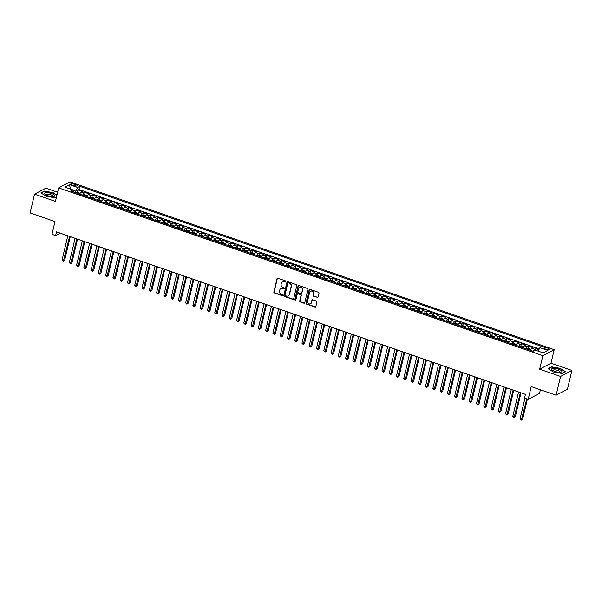 <?xml version="1.0" encoding="UTF-8"?>
<svg xmlns="http://www.w3.org/2000/svg" width="602" height="602" viewBox="0 0 602 602"><rect width="100%" height="100%" fill="white"/><g stroke="black" fill="none" stroke-linecap="round" stroke-linejoin="round"><path stroke-width="0.9" d="M285.852 281.555A0.557 0.504 -117.9 0 0 285.468 280.863L277.891 278.237A0.79 0.715 -117.9 0 0 277.003 278.726L273.865 292A0.79 0.715 -117.9 0 0 274.407 292.986L281.984 295.612A0.557 0.504 -117.9 0 0 282.609 295.266A0.557 0.504 -117.9 0 0 282.233 294.581L281.247 294.243A2.543 2.295 -117.9 0 1 279.524 291.09L279.787 289.983A2.543 2.295 -117.9 0 1 282.624 288.411L283.61 288.757A0.557 0.504 -117.9 0 0 284.227 288.411A0.557 0.504 -117.9 0 0 283.851 287.718L282.872 287.38A2.543 2.295 -117.9 0 1 281.142 284.234L281.405 283.128A2.543 2.295 -117.9 0 1 284.249 281.555L285.228 281.894A0.557 0.504 -117.9 0 0 285.852 281.555M547.609 348.061A2.589 0.775 13.3 0 0 544.11 347.986A2.589 0.775 13.3 0 0 545.645 349.1A2.589 0.775 13.3 0 0 549.152 349.175A2.589 0.775 13.3 0 0 547.609 348.061M317.231 297.493A0.79 0.715 -117.9 0 0 318.119 297.004L319 293.279A0.79 0.715 -117.9 0 0 318.458 292.294L310.038 289.374A0.79 0.715 -117.9 0 0 309.15 289.871L306.012 303.137A0.79 0.715 -117.9 0 0 306.553 304.123L314.974 307.043A0.79 0.715 -117.9 0 0 315.862 306.553L316.923 302.053A0.79 0.715 -117.9 0 0 316.389 301.068L312.784 299.819A0.79 0.715 -117.9 0 0 311.896 300.308L311.369 302.543A2.122 1.919 -117.9 0 1 308.284 303.438A2.122 1.919 -117.9 0 1 307.547 301.218L309.616 292.482A2.122 1.919 -117.9 0 1 312.694 291.586A2.122 1.919 -117.9 0 1 313.431 293.806L313.085 295.258A0.79 0.715 -117.9 0 0 313.627 296.244L317.54 297.328A0.79 0.715 -117.9 0 0 317.916 297.358M57.611 192.226L45.88 188.163L34.54 194.168L30.1 212.95L55 221.581L51.983 234.351L55.617 235.608L56.505 231.853L525.448 394.348L524.56 398.103L528.195 399.367L539.543 393.354L540.385 389.772M560.552 376.438L571.9 370.433L550.996 363.194L539.655 369.199L560.552 376.438L556.12 395.221L531.212 386.589L528.195 399.367M539.655 369.199L542.853 355.677L58.635 187.892L69.983 181.887L554.194 349.672L542.853 355.677M34.54 194.168L55.444 201.414L58.635 187.892M296.809 285.589A0.79 0.715 -117.9 0 0 296.267 284.603L287.846 281.683A0.79 0.715 -117.9 0 0 286.958 282.18L283.82 295.447A0.79 0.715 -117.9 0 0 284.362 296.432L292.783 299.352A0.79 0.715 -117.9 0 0 293.671 298.863L296.809 285.589M298.938 285.529L307.366 288.448A0.79 0.715 -117.9 0 1 307.9 289.434L304.762 302.708A0.79 0.715 -117.9 0 1 303.875 303.197L300.27 301.948A0.79 0.715 -117.9 0 1 299.736 300.962L301.008 295.582A0.79 0.715 -117.9 0 0 300.466 294.596L298.073 293.768A0.79 0.715 -117.9 0 0 297.185 294.258L295.86 299.864A0.557 0.504 -117.9 0 1 295.055 300.097A0.557 0.504 -117.9 0 1 294.867 299.518L298.05 286.025A0.79 0.715 -117.9 0 1 298.938 285.529M571.9 370.433L567.46 389.216L556.12 395.221M538.858 349.717L535.961 348.708L535.599 350.236M533.568 351.041A3.236 0.993 -70.9 0 1 534.839 349.303L531.927 348.295L533.048 347.708L528.684 346.195L528.135 348.513M526.156 348.844A3.236 0.993 -70.9 0 1 527.57 346.782L524.658 345.774L525.779 345.187L521.415 343.674L520.865 345.992M518.886 346.323A3.236 0.993 -70.9 0 1 520.301 344.269L517.389 343.26L518.51 342.666L514.146 341.153L513.596 343.479M511.61 343.802A3.236 0.993 -70.9 0 1 513.024 341.748L510.12 340.74L511.241 340.145L506.876 338.633L506.327 340.958M504.341 341.289A3.236 0.993 -70.9 0 1 505.755 339.227L502.851 338.219L503.964 337.624L499.607 336.112L499.058 338.437M497.071 338.768A3.236 0.993 -70.9 0 1 498.486 336.706L495.581 335.698L496.695 335.111L492.338 333.598L491.789 335.916M489.802 336.247A3.236 0.993 -70.9 0 1 491.217 334.185L488.305 333.184L489.426 332.59L485.061 331.077L484.512 333.395M482.533 333.726A3.236 0.993 -70.9 0 1 483.948 331.672L481.036 330.664L482.157 330.069L477.792 328.557L477.243 330.882M475.256 331.205A3.236 0.993 -70.9 0 1 476.671 329.151L473.766 328.143L474.888 327.548L470.523 326.036L469.974 328.361M467.987 328.692A3.236 0.993 -70.9 0 1 469.402 326.63L466.497 325.622L467.619 325.027L463.254 323.522L462.705 325.84M460.718 326.171A3.236 0.993 -70.9 0 1 462.133 324.109L459.228 323.101L460.342 322.514L455.985 321.001L455.436 323.319M453.449 323.65A3.236 0.993 -70.9 0 1 454.864 321.588L451.952 320.588L453.073 319.993L448.708 318.481L448.166 320.798M446.18 321.129A3.236 0.993 -70.9 0 1 447.595 319.075L444.682 318.067L445.804 317.472L441.439 315.96L440.89 318.285M438.911 318.608A3.236 0.993 -70.9 0 1 440.325 316.554L437.413 315.546L438.534 314.951L434.17 313.439L433.621 315.764M431.634 316.095A3.236 0.993 -70.9 0 1 433.049 314.033L430.144 313.025L431.265 312.43L426.901 310.925L426.351 313.243M424.365 313.574A3.236 0.993 -70.9 0 1 425.78 311.512L422.875 310.504L423.996 309.917L419.632 308.405L419.082 310.722M417.096 311.053A3.236 0.993 -70.9 0 1 418.51 308.999L415.606 307.991L416.719 307.396L412.362 305.884L411.813 308.201M409.827 308.533A3.236 0.993 -70.9 0 1 411.241 306.478L408.329 305.47L409.45 304.875L405.086 303.363L404.544 305.688M402.557 306.012A3.236 0.993 -70.9 0 1 403.972 303.957L401.06 302.949L402.181 302.354L397.817 300.842L397.267 303.167M395.288 303.498A3.236 0.993 -70.9 0 1 396.703 301.436L393.791 300.428L394.912 299.834L390.547 298.329L389.998 300.646M388.012 300.977A3.236 0.993 -70.9 0 1 389.426 298.916L386.522 297.907L387.643 297.32L383.278 295.808L382.729 298.125M380.742 298.457A3.236 0.993 -70.9 0 1 382.157 296.402L379.252 295.394L380.366 294.799L376.009 293.287L375.46 295.612M373.473 295.936A3.236 0.993 -70.9 0 1 374.888 293.881L371.983 292.873L373.097 292.279L368.74 290.766L368.191 293.091M366.204 293.422A3.236 0.993 -70.9 0 1 367.619 291.36L364.707 290.352L365.828 289.758L361.463 288.245L360.922 290.57M358.935 290.901A3.236 0.993 -70.9 0 1 360.35 288.84L357.438 287.831L358.559 287.244L354.194 285.732L353.645 288.049M351.666 288.381A3.236 0.993 -70.9 0 1 353.081 286.319L350.168 285.31L351.29 284.723L346.925 283.211L346.376 285.529M344.389 285.86A3.236 0.993 -70.9 0 1 345.804 283.805L342.899 282.797L344.02 282.203L339.656 280.69L339.107 283.015M337.12 283.339A3.236 0.993 -70.9 0 1 338.535 281.284L335.63 280.276L336.744 279.682L332.387 278.169L331.837 280.494M329.851 280.825A3.236 0.993 -70.9 0 1 331.266 278.764L328.361 277.755L329.475 277.161L325.118 275.648L324.568 277.973M322.582 278.305A3.236 0.993 -70.9 0 1 323.996 276.243L321.084 275.234L322.205 274.647L317.841 273.135L317.292 275.453M315.313 275.784A3.236 0.993 -70.9 0 1 316.727 273.722L313.815 272.721L314.936 272.127L310.572 270.614L310.022 272.932M308.043 273.263A3.236 0.993 -70.9 0 1 309.458 271.209L306.546 270.2L307.667 269.606L303.303 268.093L302.753 270.418M300.767 270.742A3.236 0.993 -70.9 0 1 302.181 268.688L299.277 267.679L300.398 267.085L296.033 265.572L295.484 267.898M293.498 268.229A3.236 0.993 -70.9 0 1 294.912 266.167L292.008 265.158L293.121 264.564L288.764 263.059L288.215 265.377M286.228 265.708A3.236 0.993 -70.9 0 1 287.643 263.646L284.738 262.638L285.852 262.051L281.495 260.538L280.946 262.856M278.959 263.187A3.236 0.993 -70.9 0 1 280.374 261.125L277.462 260.124L278.583 259.53L274.219 258.017L273.669 260.335M271.69 260.666A3.236 0.993 -70.9 0 1 273.105 258.612L270.193 257.603L271.314 257.009L266.949 255.496L266.4 257.822M264.421 258.145A3.236 0.993 -70.9 0 1 265.828 256.091L262.923 255.082L264.045 254.488L259.68 252.975L259.131 255.301M257.144 255.632A3.236 0.993 -70.9 0 1 258.559 253.57L255.654 252.562L256.776 251.967L252.411 250.462L251.862 252.78M249.875 253.111A3.236 0.993 -70.9 0 1 251.29 251.049L248.385 250.041L249.499 249.454L245.142 247.941L244.593 250.259M242.606 250.59A3.236 0.993 -70.9 0 1 244.021 248.536L241.116 247.527L242.23 246.933L237.873 245.42L237.323 247.738M235.337 248.069A3.236 0.993 -70.9 0 1 236.752 246.015L233.839 245.006L234.961 244.412L230.596 242.899L230.047 245.225M228.068 245.548A3.236 0.993 -70.9 0 1 229.482 243.494L226.57 242.486L227.691 241.891L223.327 240.379L222.778 242.704M220.791 243.035A3.236 0.993 -70.9 0 1 222.206 240.973L219.301 239.965L220.422 239.37L216.058 237.865L215.508 240.183M213.522 240.514A3.236 0.993 -70.9 0 1 214.937 238.452L212.032 237.444L213.153 236.857L208.789 235.344L208.239 237.662M206.253 237.993A3.236 0.993 -70.9 0 1 207.667 235.939L204.763 234.93L205.876 234.336L201.519 232.823L200.97 235.149M198.984 235.472A3.236 0.993 -70.9 0 1 200.398 233.418L197.486 232.41L198.607 231.815L194.243 230.303L193.701 232.628M191.714 232.959A3.236 0.993 -70.9 0 1 193.129 230.897L190.217 229.889L191.338 229.294L186.974 227.782L186.424 230.107M184.445 230.438A3.236 0.993 -70.9 0 1 185.86 228.376L182.948 227.368L184.069 226.781L179.705 225.268L179.155 227.586M177.169 227.917A3.236 0.993 -70.9 0 1 178.583 225.855L175.679 224.847L176.8 224.26L172.435 222.748L171.886 225.065M169.899 225.396A3.236 0.993 -70.9 0 1 171.314 223.342L168.41 222.334L169.531 221.739L165.166 220.227L164.617 222.552M162.63 222.875A3.236 0.993 -70.9 0 1 164.045 220.821L161.14 219.813L162.254 219.218L157.897 217.706L157.348 220.031M155.361 220.362A3.236 0.993 -70.9 0 1 156.776 218.3L153.864 217.292L154.985 216.697L150.62 215.185L150.079 217.51M148.092 217.841A3.236 0.993 -70.9 0 1 149.507 215.779L146.595 214.771L147.716 214.184L143.351 212.672L142.802 214.989M140.823 215.32A3.236 0.993 -70.9 0 1 142.238 213.258L139.325 212.258L140.447 211.663L136.082 210.151L135.533 212.468M133.546 212.799A3.236 0.993 -70.9 0 1 134.961 210.745L132.056 209.737L133.177 209.142L128.813 207.63L128.264 209.955M126.277 210.279A3.236 0.993 -70.9 0 1 127.692 208.224L124.787 207.216L125.901 206.621L121.544 205.109L120.994 207.434M119.008 207.765A3.236 0.993 -70.9 0 1 120.423 205.703L117.518 204.695L118.632 204.101L114.275 202.596L113.725 204.913M111.739 205.244A3.236 0.993 -70.9 0 1 113.153 203.183L110.241 202.174L111.362 201.587L106.998 200.075L106.449 202.392M104.47 202.723A3.236 0.993 -70.9 0 1 105.884 200.662L102.972 199.661L104.093 199.066L99.729 197.554L99.18 199.872M97.2 200.203A3.236 0.993 -70.9 0 1 98.615 198.148L95.703 197.14L96.824 196.545L92.46 195.033L91.91 197.358M89.924 197.682A3.236 0.993 -70.9 0 1 91.338 195.627L88.434 194.619L89.555 194.025L85.191 192.512L84.069 193.107A3.236 0.993 109.1 0 0 82.655 195.168M84.641 194.837L85.191 192.512M72.3 185.055L73.903 185.604A2.506 0.745 13.3 0 0 77.289 185.679A2.506 0.745 13.3 0 0 75.799 184.596L74.204 184.046A2.506 0.745 13.3 0 0 70.81 183.971A2.506 0.745 13.3 0 0 72.3 185.055M538.12 351.109L539.949 347.663L542.093 346.526L79.69 186.296L77.545 187.433L75.25 192.602M539.949 347.663L547.94 350.432L543.282 352.9L535.283 350.131L533.139 351.267L70.743 191.037L72.887 189.901L64.888 187.132L69.546 184.663L77.545 187.433M539.257 348.957L78.945 189.449L77.921 189.999L82.278 191.504L81.165 192.098A3.236 0.993 109.1 0 0 79.75 194.16M91.338 195.627L92.46 195.033M98.615 198.148L99.729 197.554M105.884 200.662L106.998 200.075M113.153 203.183L114.275 202.596M120.423 205.703L121.544 205.109M127.692 208.224L128.813 207.63M134.961 210.745L136.082 210.151M142.238 213.258L143.351 212.672M149.507 215.779L150.62 215.185M156.776 218.3L157.897 217.706M164.045 220.821L165.166 220.227M171.314 223.342L172.435 222.748M178.583 225.855L179.705 225.268M185.86 228.376L186.974 227.782M193.129 230.897L194.243 230.303M200.398 233.418L201.519 232.823M207.667 235.939L208.789 235.344M214.937 238.452L216.058 237.865M222.206 240.973L223.327 240.379M229.482 243.494L230.596 242.899M236.752 246.015L237.873 245.42M244.021 248.536L245.142 247.941M251.29 251.049L252.411 250.462M258.559 253.57L259.68 252.975M265.828 256.091L266.949 255.496M273.105 258.612L274.219 258.017M280.374 261.125L281.495 260.538M287.643 263.646L288.764 263.059M294.912 266.167L296.033 265.572M302.181 268.688L303.303 268.093M309.458 271.209L310.572 270.614M316.727 273.722L317.841 273.135M323.996 276.243L325.118 275.648M331.266 278.764L332.387 278.169M338.535 281.284L339.656 280.69M345.804 283.805L346.925 283.211M353.081 286.319L354.194 285.732M360.35 288.84L361.463 288.245M367.619 291.36L368.74 290.766M374.888 293.881L376.009 293.287M382.157 296.402L383.278 295.808M389.426 298.916L390.547 298.329M396.703 301.436L397.817 300.842M403.972 303.957L405.086 303.363M411.241 306.478L412.362 305.884M418.51 308.999L419.632 308.405M425.78 311.512L426.901 310.925M433.049 314.033L434.17 313.439M440.325 316.554L441.439 315.96M447.595 319.075L448.708 318.481M454.864 321.588L455.985 321.001M462.133 324.109L463.254 323.522M469.402 326.63L470.523 326.036M476.671 329.151L477.792 328.557M483.948 331.672L485.061 331.077M491.217 334.185L492.338 333.598M498.486 336.706L499.607 336.112M505.755 339.227L506.876 338.633M513.024 341.748L514.146 341.153M520.301 344.269L521.415 343.674M527.57 346.782L528.684 346.195M534.839 349.303L535.961 348.708M75.611 191.09L72.94 190.164M550.996 363.194L554.194 349.672M55.617 235.608L60.215 233.17L525.441 394.378M77.372 192.316L77.921 189.999M78.945 189.449L79.69 186.296M73.331 191.933L72.887 189.901M88.434 194.619A3.236 0.993 109.1 0 0 87.019 196.681M95.703 197.14A3.236 0.993 109.1 0 0 94.288 199.194M102.972 199.661A3.236 0.993 109.1 0 0 101.557 201.715M110.241 202.174A3.236 0.993 109.1 0 0 108.827 204.236M117.518 204.695A3.236 0.993 109.1 0 0 116.103 206.757M124.787 207.216A3.236 0.993 109.1 0 0 123.372 209.27M132.056 209.737A3.236 0.993 109.1 0 0 130.642 211.791M139.325 212.258A3.236 0.993 109.1 0 0 137.911 214.312M146.595 214.771A3.236 0.993 109.1 0 0 145.18 216.833M153.864 217.292A3.236 0.993 109.1 0 0 152.449 219.354M161.14 219.813A3.236 0.993 109.1 0 0 159.726 221.867M168.41 222.334A3.236 0.993 109.1 0 0 166.995 224.388M175.679 224.847A3.236 0.993 109.1 0 0 174.264 226.909M182.948 227.368A3.236 0.993 109.1 0 0 181.533 229.43M190.217 229.889A3.236 0.993 109.1 0 0 188.802 231.951M197.486 232.41A3.236 0.993 109.1 0 0 196.071 234.464M204.763 234.93A3.236 0.993 109.1 0 0 203.348 236.985M212.032 237.444A3.236 0.993 109.1 0 0 210.617 239.506M219.301 239.965A3.236 0.993 109.1 0 0 217.886 242.027M226.57 242.486A3.236 0.993 109.1 0 0 225.156 244.547M233.839 245.006A3.236 0.993 109.1 0 0 232.425 247.061M241.116 247.527A3.236 0.993 109.1 0 0 239.701 249.582M248.385 250.041A3.236 0.993 109.1 0 0 246.97 252.103M255.654 252.562A3.236 0.993 109.1 0 0 254.24 254.623M262.923 255.082A3.236 0.993 109.1 0 0 261.509 257.144M270.193 257.603A3.236 0.993 109.1 0 0 268.778 259.658M277.462 260.124A3.236 0.993 109.1 0 0 276.047 262.179M284.738 262.638A3.236 0.993 109.1 0 0 283.324 264.699M292.008 265.158A3.236 0.993 109.1 0 0 290.593 267.22M299.277 267.679A3.236 0.993 109.1 0 0 297.862 269.734M306.546 270.2A3.236 0.993 109.1 0 0 305.131 272.255M313.815 272.721A3.236 0.993 109.1 0 0 312.4 274.775M321.084 275.234A3.236 0.993 109.1 0 0 319.67 277.296M328.361 277.755A3.236 0.993 109.1 0 0 326.946 279.817M335.63 280.276A3.236 0.993 109.1 0 0 334.215 282.33M342.899 282.797A3.236 0.993 109.1 0 0 341.484 284.851M350.168 285.31A3.236 0.993 109.1 0 0 348.754 287.372M357.438 287.831A3.236 0.993 109.1 0 0 356.023 289.893M364.707 290.352A3.236 0.993 109.1 0 0 363.292 292.414M371.983 292.873A3.236 0.993 109.1 0 0 370.569 294.927M379.252 295.394A3.236 0.993 109.1 0 0 377.838 297.448M386.522 297.907A3.236 0.993 109.1 0 0 385.107 299.969M393.791 300.428A3.236 0.993 109.1 0 0 392.376 302.49M401.06 302.949A3.236 0.993 109.1 0 0 399.645 305.011M408.329 305.47A3.236 0.993 109.1 0 0 406.914 307.524M415.606 307.991A3.236 0.993 109.1 0 0 414.191 310.045M422.875 310.504A3.236 0.993 109.1 0 0 421.46 312.566M430.144 313.025A3.236 0.993 109.1 0 0 428.729 315.087M437.413 315.546A3.236 0.993 109.1 0 0 435.998 317.608M444.682 318.067A3.236 0.993 109.1 0 0 443.268 320.121M451.952 320.588A3.236 0.993 109.1 0 0 450.544 322.642M459.228 323.101A3.236 0.993 109.1 0 0 457.813 325.163M466.497 325.622A3.236 0.993 109.1 0 0 465.083 327.684M473.766 328.143A3.236 0.993 109.1 0 0 472.352 330.197M481.036 330.664A3.236 0.993 109.1 0 0 479.621 332.718M488.305 333.184A3.236 0.993 109.1 0 0 486.89 335.239M495.581 335.698A3.236 0.993 109.1 0 0 494.167 337.76M502.851 338.219A3.236 0.993 109.1 0 0 501.436 340.28M510.12 340.74A3.236 0.993 109.1 0 0 508.705 342.794M517.389 343.26A3.236 0.993 109.1 0 0 515.974 345.315M524.658 345.774A3.236 0.993 109.1 0 0 523.243 347.836M531.927 348.295A3.236 0.993 109.1 0 0 530.512 350.356M70.464 189.058L69.546 184.663M56.942 195.063L53.081 192.632L44.352 191.105L40.936 192.911L46.249 196.252L54.97 197.78L56.49 196.974M565.504 371.69L560.191 368.356L551.47 366.829L548.053 368.635L553.358 371.968L562.087 373.496L565.504 371.69M285.747 281.759A0.557 0.504 -117.9 0 1 285.536 281.736L284.55 281.397A2.543 2.295 -117.9 0 0 282.654 281.593M281.036 288.456A2.543 2.295 -117.9 0 1 282.932 288.253L283.911 288.591A0.557 0.504 -117.9 0 0 284.129 288.614M277.507 278.214A0.79 0.715 -117.9 0 0 277.311 278.568L274.173 291.835A0.79 0.715 -117.9 0 0 274.708 292.82L282.293 295.447A0.557 0.504 -117.9 0 0 282.504 295.477M287.463 281.661A0.79 0.715 -117.9 0 0 287.267 282.014L284.129 295.289A0.79 0.715 -117.9 0 0 284.663 296.274L293.084 299.186A0.79 0.715 -117.9 0 0 293.467 299.217M288.388 282.993A0.557 0.504 -117.9 0 0 287.764 283.331L285.009 294.988A0.557 0.504 -117.9 0 0 285.386 295.672L286.424 296.033A2.543 2.295 -117.9 0 0 289.261 294.461L291.15 286.499A2.543 2.295 -117.9 0 0 289.419 283.346L288.689 282.827A0.557 0.504 -117.9 0 0 288.17 282.963M288.32 295.83A2.543 2.295 -117.9 0 0 289.57 294.303L289.261 294.461M288.689 282.827L289.728 283.188A2.543 2.295 -117.9 0 1 291.451 286.341L289.57 294.303M297.697 293.746A0.79 0.715 -117.9 0 1 298.381 293.603L300.774 294.431A0.79 0.715 -117.9 0 1 301.316 295.416L300.037 300.804A0.79 0.715 -117.9 0 0 300.579 301.783L304.183 303.032A0.79 0.715 -117.9 0 0 304.567 303.062M298.562 285.506A0.79 0.715 -117.9 0 0 298.359 285.86L295.168 299.352A0.557 0.504 -117.9 0 0 295.763 300.067M302.324 289.998A2.122 1.919 -117.9 0 0 299.427 287.455A2.122 1.919 -117.9 0 0 298.509 288.674L297.779 291.752A0.79 0.715 -117.9 0 0 298.321 292.738L300.714 293.565A0.79 0.715 -117.9 0 0 301.602 293.076L302.633 289.833A2.122 1.919 -117.9 0 0 299.578 287.387M301.399 293.43A0.79 0.715 -117.9 0 0 301.903 292.911L301.602 293.076M302.633 289.833L301.903 292.911M310.685 291.195A2.122 1.919 -117.9 0 1 313.74 293.641L313.394 295.1A0.79 0.715 -117.9 0 0 313.935 296.079L317.54 297.328M310.602 303.671A2.122 1.919 -117.9 0 0 311.67 302.377L311.369 302.543M312.4 299.796A0.79 0.715 -117.9 0 0 312.197 300.15L311.67 302.377M309.661 289.351A0.79 0.715 -117.9 0 0 309.458 289.705L306.32 302.979A0.79 0.715 -117.9 0 0 306.862 303.965L315.282 306.877A0.79 0.715 -117.9 0 0 315.659 306.907M80.119 193.377L77.876 192.286L76.529 192.362A2.145 0.662 109.1 0 0 76.048 192.873M67.8 235.803L62.051 260.102L63.872 260.734L64.64 260.327L70.238 236.646M78.305 193.656A2.145 0.662 -70.9 0 1 78.538 193.355L77.666 193.054A2.145 0.662 109.1 0 0 77.432 193.355M64.64 260.327L63.323 261.396L69.614 236.428M63.323 261.396L62.051 260.102M51.621 193.535A5.26 1.573 13.3 0 0 45.82 192.7A5.26 1.573 13.3 0 0 45.135 194.401A5.26 1.573 13.3 0 0 47.633 195.65A5.26 1.573 13.3 0 0 53.736 196.433A5.26 1.573 13.3 0 0 51.621 193.535M52.758 196.538A3.597 1.076 13.3 0 0 52.923 196.312A3.597 1.076 13.3 0 0 50.779 194.762A3.597 1.076 13.3 0 0 45.918 194.649A3.597 1.076 13.3 0 0 45.955 194.928M41.214 193.091L44.488 191.361L52.938 192.836L56.881 195.319M56.505 196.907L54.887 197.765M553.644 368.371A5.26 1.573 13.3 0 0 552.245 370.125A5.26 1.573 13.3 0 0 559.837 372.262A5.26 1.573 13.3 0 0 560.846 372.156A5.26 1.573 13.3 0 0 560.357 369.952A5.26 1.573 13.3 0 0 553.644 368.371M559.868 372.262A3.597 1.076 13.3 0 0 560.033 372.028A3.597 1.076 13.3 0 0 558.204 370.591A3.597 1.076 13.3 0 0 554.412 369.869A3.597 1.076 13.3 0 0 553.027 370.373A3.597 1.076 13.3 0 0 553.072 370.651M565.18 371.863L561.997 373.481M548.332 368.808L551.598 367.085L560.048 368.559L565.195 371.795M87.388 195.898L85.145 194.807L83.806 194.882A2.145 0.662 109.1 0 0 83.324 195.394M75.069 238.317L69.32 262.623L71.141 263.255L71.909 262.848L77.507 239.167M85.574 196.177A2.145 0.662 -70.9 0 1 85.808 195.876L84.935 195.575A2.145 0.662 109.1 0 0 84.701 195.876M71.909 262.848L70.592 263.917L76.883 238.949M70.592 263.917L69.32 262.623M94.657 198.419L92.415 197.328L91.075 197.403A2.145 0.662 109.1 0 0 90.593 197.915M82.339 240.838L76.597 265.143L78.41 265.768L79.178 265.369L84.777 241.68M92.843 198.698A2.145 0.662 -70.9 0 1 93.077 198.397L92.204 198.096A2.145 0.662 109.1 0 0 91.971 198.397M79.178 265.369L77.861 266.438L84.16 241.47M77.861 266.438L76.597 265.143M101.934 200.933L99.684 199.849L98.344 199.924A2.145 0.662 109.1 0 0 97.863 200.436M89.608 243.358L83.866 267.664L85.68 268.289L86.447 267.882L92.046 244.201M100.113 201.218A2.145 0.662 -70.9 0 1 100.346 200.917L99.473 200.617A2.145 0.662 109.1 0 0 99.247 200.91M86.447 267.882L85.138 268.959L91.429 243.991M85.138 268.959L83.866 267.664M109.203 203.453L106.953 202.37L105.613 202.438A2.145 0.662 109.1 0 0 105.132 202.957M96.877 245.879L91.135 270.178L92.949 270.81L93.716 270.403L99.315 246.722M107.389 203.732A2.145 0.662 -70.9 0 1 107.615 203.438L106.742 203.13A2.145 0.662 109.1 0 0 106.516 203.431M93.716 270.403L92.407 271.479L98.698 246.504M92.407 271.479L91.135 270.178M116.472 205.974L114.222 204.883L112.883 204.958A2.145 0.662 109.1 0 0 112.401 205.47M104.154 248.4L98.404 272.698L100.225 273.331L100.985 272.924L106.584 249.243M114.658 206.253A2.145 0.662 -70.9 0 1 114.884 205.952L114.011 205.651A2.145 0.662 109.1 0 0 113.786 205.952M100.985 272.924L99.676 273.993L105.967 249.025M99.676 273.993L98.404 272.698M123.741 208.495L121.499 207.404L120.152 207.479A2.145 0.662 109.1 0 0 119.67 207.991M111.423 250.914L105.674 275.219L107.495 275.851L108.262 275.445L113.861 251.764M121.928 208.774A2.145 0.662 -70.9 0 1 122.161 208.473L121.288 208.172A2.145 0.662 109.1 0 0 121.055 208.473M108.262 275.445L106.945 276.514L113.236 251.546M106.945 276.514L105.674 275.219M131.01 211.016L128.768 209.925L127.428 210A2.145 0.662 109.1 0 0 126.947 210.512M118.692 253.434L112.943 277.74L114.764 278.365L115.531 277.966L121.13 254.277M129.197 211.294A2.145 0.662 -70.9 0 1 129.43 210.993L128.557 210.692A2.145 0.662 109.1 0 0 128.324 210.993M115.531 277.966L114.214 279.035L120.505 254.067M114.214 279.035L112.943 277.74M138.287 213.529L136.037 212.446L134.697 212.514A2.145 0.662 109.1 0 0 134.216 213.033M125.961 255.955L120.219 280.261L122.033 280.886L122.8 280.479L128.399 256.798M136.466 213.815A2.145 0.662 -70.9 0 1 136.699 213.514L135.826 213.213A2.145 0.662 109.1 0 0 135.593 213.507M122.8 280.479L121.491 281.555L127.782 256.587M121.491 281.555L120.219 280.261M145.556 216.05L143.306 214.967L141.967 215.034A2.145 0.662 109.1 0 0 141.485 215.554M133.23 258.476L127.489 282.774L129.302 283.407L130.07 283L135.668 259.319M143.743 216.329A2.145 0.662 -70.9 0 1 143.968 216.035L143.095 215.727A2.145 0.662 109.1 0 0 142.87 216.028M130.07 283L128.76 284.076L135.051 259.101M128.76 284.076L127.489 282.774M152.825 218.571L150.575 217.48L149.236 217.555A2.145 0.662 109.1 0 0 148.754 218.067M140.499 260.99L134.758 285.295L136.571 285.927L137.339 285.521L142.937 261.84M151.012 218.85A2.145 0.662 -70.9 0 1 151.237 218.549L150.365 218.248A2.145 0.662 109.1 0 0 150.139 218.549M137.339 285.521L136.029 286.59L142.32 261.622M136.029 286.59L134.758 285.295M160.094 221.092L157.844 220.001L156.505 220.076A2.145 0.662 109.1 0 0 156.023 220.588M147.776 263.51L142.027 287.816L143.848 288.448L144.608 288.042L150.207 264.361M158.281 221.37A2.145 0.662 -70.9 0 1 158.507 221.069L157.634 220.768A2.145 0.662 109.1 0 0 157.408 221.069M144.608 288.042L143.299 289.11L149.589 264.143M143.299 289.11L142.027 287.816M167.364 223.613L165.121 222.522L163.782 222.597A2.145 0.662 109.1 0 0 163.3 223.109M155.045 266.031L149.296 290.337L151.117 290.962L151.885 290.555L157.483 266.874M165.55 223.891A2.145 0.662 -70.9 0 1 165.783 223.59L164.91 223.289A2.145 0.662 109.1 0 0 164.677 223.59M151.885 290.555L150.568 291.631L156.859 266.663M150.568 291.631L149.296 290.337M174.633 226.126L172.39 225.043L171.051 225.11A2.145 0.662 109.1 0 0 170.569 225.63M162.314 268.552L156.565 292.858L158.386 293.483L159.154 293.076L164.752 269.395M172.819 226.412A2.145 0.662 -70.9 0 1 173.052 226.111L172.18 225.81A2.145 0.662 109.1 0 0 171.946 226.104M159.154 293.076L157.837 294.152L164.128 269.184M157.837 294.152L156.565 292.858M181.909 228.647L179.659 227.564L178.32 227.631A2.145 0.662 109.1 0 0 177.838 228.15M169.583 271.073L163.842 295.371L165.655 296.003L166.423 295.597L172.021 271.916M180.088 228.926A2.145 0.662 -70.9 0 1 180.322 228.632L179.449 228.324A2.145 0.662 109.1 0 0 179.215 228.625M166.423 295.597L165.114 296.666L171.404 271.698M165.114 296.666L163.842 295.371M189.178 231.168L186.929 230.077L185.619 230.152A2.145 0.662 109.1 0 0 185.107 230.664M176.853 273.586L171.111 297.892L172.924 298.524L173.692 298.118L179.291 274.437M185.619 230.152L189.081 231.349M187.365 231.446A2.145 0.662 -70.9 0 1 187.591 231.145L186.718 230.844A2.145 0.662 109.1 0 0 186.492 231.145M173.692 298.118L172.383 299.186L178.674 274.219M172.383 299.186L171.111 297.892M196.448 233.689L194.198 232.598L192.858 232.673A2.145 0.662 109.1 0 0 192.377 233.185M184.122 276.107L178.38 300.413L180.194 301.045L180.961 300.639L186.56 276.95M194.634 233.967A2.145 0.662 -70.9 0 1 194.86 233.666L193.987 233.365A2.145 0.662 109.1 0 0 193.761 233.666M180.961 300.639L179.652 301.707L185.943 276.739M179.652 301.707L178.38 300.413M203.717 236.21L201.467 235.119L200.127 235.194A2.145 0.662 109.1 0 0 199.646 235.706M191.398 278.628L185.649 302.934L187.47 303.558L188.238 303.152L193.829 279.471M201.903 236.488A2.145 0.662 -70.9 0 1 202.129 236.187L201.256 235.886A2.145 0.662 109.1 0 0 201.03 236.187M188.238 303.152L186.921 304.228L193.212 279.26M186.921 304.228L185.649 302.934M210.986 238.723L208.743 237.639L207.404 237.707A2.145 0.662 109.1 0 0 206.922 238.226M198.668 281.149L192.918 305.447L194.739 306.079L195.507 305.673L201.106 281.992M209.172 239.009A2.145 0.662 -70.9 0 1 209.406 238.708L208.533 238.4A2.145 0.662 109.1 0 0 208.3 238.701M195.507 305.673L194.19 306.749L200.481 281.781M194.19 306.749L192.918 305.447M218.255 241.244L216.013 240.153L214.703 240.228A2.145 0.662 109.1 0 0 214.192 240.747M205.937 283.67L200.188 307.968L202.009 308.6L202.776 308.194L208.375 284.513M214.703 240.228L218.165 241.425M216.442 241.522A2.145 0.662 -70.9 0 1 216.675 241.221L215.802 240.92A2.145 0.662 109.1 0 0 215.569 241.221M202.776 308.194L201.459 309.262L207.75 284.294M201.459 309.262L200.188 307.968M225.532 243.765L223.282 242.674L221.942 242.749A2.145 0.662 109.1 0 0 221.461 243.261M213.206 286.183L207.464 310.489L209.278 311.121L210.045 310.715L215.644 287.034M223.711 244.043A2.145 0.662 -70.9 0 1 223.944 243.742L223.071 243.441A2.145 0.662 109.1 0 0 222.838 243.742M210.045 310.715L208.736 311.783L215.027 286.815M208.736 311.783L207.464 310.489M232.801 246.286L230.551 245.195L229.212 245.27A2.145 0.662 109.1 0 0 228.73 245.782M220.475 288.704L214.733 313.01L216.547 313.642L217.314 313.236L222.913 289.547M230.987 246.564A2.145 0.662 -70.9 0 1 231.213 246.263L230.34 245.962A2.145 0.662 109.1 0 0 230.114 246.263M217.314 313.236L216.005 314.304L222.296 289.336M216.005 314.304L214.733 313.01M240.07 248.807L237.82 247.715L236.481 247.791A2.145 0.662 109.1 0 0 235.999 248.302M227.744 291.225L222.003 315.531L223.824 316.155L224.584 315.749L230.182 292.068M238.257 249.085A2.145 0.662 -70.9 0 1 238.482 248.784L237.609 248.483A2.145 0.662 109.1 0 0 237.384 248.784M224.584 315.749L223.274 316.825L229.565 291.857M223.274 316.825L222.003 315.531M247.339 251.32L245.097 250.236L243.75 250.304A2.145 0.662 109.1 0 0 243.268 250.823M235.021 293.746L229.272 318.044L231.093 318.676L231.86 318.27L237.459 294.589M245.526 251.598A2.145 0.662 -70.9 0 1 245.751 251.305L244.886 250.996A2.145 0.662 109.1 0 0 244.653 251.297M231.86 318.27L230.543 319.346L236.834 294.37M230.543 319.346L229.272 318.044M254.608 253.841L252.366 252.75L251.026 252.825A2.145 0.662 109.1 0 0 250.545 253.337M242.29 296.267L236.541 320.565L238.362 321.197L239.129 320.791L244.728 297.11M252.795 254.119A2.145 0.662 -70.9 0 1 253.028 253.818L252.155 253.517A2.145 0.662 109.1 0 0 251.922 253.818M239.129 320.791L237.813 321.859L244.103 296.891M237.813 321.859L236.541 320.565M261.878 256.362L259.635 255.271L258.296 255.346A2.145 0.662 109.1 0 0 257.814 255.858M249.559 298.78L243.81 323.086L245.631 323.718L246.399 323.312L251.997 299.63M260.064 256.64A2.145 0.662 -70.9 0 1 260.297 256.339L259.424 256.038A2.145 0.662 109.1 0 0 259.191 256.339M246.399 323.312L245.082 324.38L251.373 299.412M245.082 324.38L243.81 323.086M269.154 258.883L266.904 257.791L265.565 257.867A2.145 0.662 109.1 0 0 265.083 258.378M256.828 301.301L251.087 325.607L252.9 326.239L253.668 325.832L259.266 302.144M267.333 259.161A2.145 0.662 -70.9 0 1 267.566 258.86L266.694 258.559A2.145 0.662 109.1 0 0 266.468 258.86M253.668 325.832L252.358 326.901L258.649 301.933M252.358 326.901L251.087 325.607M276.423 261.396L274.173 260.312L272.834 260.388A2.145 0.662 109.1 0 0 272.352 260.899M264.097 303.822L258.356 328.128L260.169 328.752L260.937 328.346L266.535 304.665M274.61 261.682A2.145 0.662 -70.9 0 1 274.836 261.381L273.963 261.08A2.145 0.662 109.1 0 0 273.737 261.373M260.937 328.346L259.628 329.422L265.918 304.454M259.628 329.422L258.356 328.128M283.692 263.917L281.443 262.833L280.103 262.901A2.145 0.662 109.1 0 0 279.621 263.42M271.367 306.343L265.625 330.641L267.446 331.273L268.206 330.867L273.805 307.186M281.879 264.195A2.145 0.662 -70.9 0 1 282.105 263.902L281.232 263.593A2.145 0.662 109.1 0 0 281.006 263.894M268.206 330.867L266.897 331.943L273.188 306.967M266.897 331.943L265.625 330.641M290.962 266.438L288.719 265.347L287.372 265.422A2.145 0.662 109.1 0 0 286.891 265.933M278.643 308.864L272.894 333.162L274.715 333.794L275.483 333.388L281.081 309.706M289.148 266.716A2.145 0.662 -70.9 0 1 289.374 266.415L288.508 266.114A2.145 0.662 109.1 0 0 288.275 266.415M275.483 333.388L274.166 334.456L280.457 309.488M274.166 334.456L272.894 333.162M298.231 268.959L295.988 267.867L294.649 267.943A2.145 0.662 109.1 0 0 294.167 268.454M285.912 311.377L280.163 335.683L281.984 336.315L282.752 335.908L288.35 312.227M296.417 269.237A2.145 0.662 -70.9 0 1 296.651 268.936L295.778 268.635A2.145 0.662 109.1 0 0 295.544 268.936M282.752 335.908L281.435 336.977L287.726 312.009M281.435 336.977L280.163 335.683M305.5 271.479L303.257 270.388L301.918 270.464A2.145 0.662 109.1 0 0 301.436 270.975M293.182 313.898L287.44 338.204L289.253 338.828L290.021 338.429L295.62 314.741M303.686 271.758A2.145 0.662 -70.9 0 1 303.92 271.457L303.047 271.156A2.145 0.662 109.1 0 0 302.814 271.457M290.021 338.429L288.704 339.498L295.003 314.53M288.704 339.498L287.44 338.204M312.777 273.993L310.527 272.909L309.217 272.977A2.145 0.662 109.1 0 0 308.706 273.496M300.451 316.419L294.709 340.724L296.523 341.349L297.29 340.943L302.889 317.262M309.217 272.977L312.679 274.173M310.956 274.279A2.145 0.662 -70.9 0 1 311.189 273.978L310.316 273.677A2.145 0.662 109.1 0 0 310.09 273.97M297.29 340.943L295.981 342.019L302.272 317.051M295.981 342.019L294.709 340.724M320.046 276.514L317.796 275.43L316.456 275.498A2.145 0.662 109.1 0 0 315.975 276.017M307.72 318.94L301.978 343.238L303.792 343.87L304.559 343.464L310.158 319.782M318.232 276.792A2.145 0.662 -70.9 0 1 318.458 276.499L317.585 276.19A2.145 0.662 109.1 0 0 317.359 276.491M304.559 343.464L303.25 344.54L309.541 319.564M303.25 344.54L301.978 343.238M327.315 279.035L325.065 277.943L323.725 278.019A2.145 0.662 109.1 0 0 323.244 278.53M314.989 321.46L309.247 345.759L311.068 346.391L311.828 345.984L317.427 322.303M325.501 279.313A2.145 0.662 -70.9 0 1 325.727 279.012L324.854 278.711A2.145 0.662 109.1 0 0 324.628 279.012M311.828 345.984L310.519 347.053L316.81 322.085M310.519 347.053L309.247 345.759M334.584 281.555L332.342 280.464L330.995 280.54A2.145 0.662 109.1 0 0 330.513 281.051M322.266 323.974L316.517 348.28L318.338 348.912L319.105 348.505L324.704 324.824M332.771 281.834A2.145 0.662 -70.9 0 1 333.004 281.533L332.131 281.232A2.145 0.662 109.1 0 0 331.898 281.533M319.105 348.505L317.788 349.574L324.079 324.606M317.788 349.574L316.517 348.28M341.853 284.076L339.611 282.985L338.301 283.053A2.145 0.662 109.1 0 0 337.79 283.572M329.535 326.495L323.786 350.8L325.607 351.425L326.374 351.019L331.973 327.337M338.301 283.053L341.763 284.257M340.04 284.355A2.145 0.662 -70.9 0 1 340.273 284.054L339.4 283.753A2.145 0.662 109.1 0 0 339.167 284.054M326.374 351.019L325.057 352.095L331.348 327.127M325.057 352.095L323.786 350.8M349.13 286.59L346.88 285.506L345.54 285.574A2.145 0.662 109.1 0 0 345.059 286.093M336.804 329.016L331.062 353.321L332.876 353.946L333.643 353.54L339.242 329.858M347.309 286.876A2.145 0.662 -70.9 0 1 347.542 286.575L346.669 286.274A2.145 0.662 109.1 0 0 346.436 286.567M333.643 353.54L332.334 354.616L338.625 329.648M332.334 354.616L331.062 353.321M356.399 289.11L354.149 288.027L352.81 288.095A2.145 0.662 109.1 0 0 352.328 288.614M344.073 331.536L338.332 355.835L340.145 356.467L340.913 356.06L346.511 332.379M354.586 289.389A2.145 0.662 -70.9 0 1 354.811 289.095L353.938 288.787A2.145 0.662 109.1 0 0 353.713 289.088M340.913 356.06L339.603 357.129L345.894 332.161M339.603 357.129L338.332 355.835M363.668 291.631L361.418 290.54L360.079 290.615A2.145 0.662 109.1 0 0 359.597 291.127M351.342 334.05L345.601 358.356L347.414 358.988L348.182 358.581L353.78 334.9M361.855 291.91A2.145 0.662 -70.9 0 1 362.08 291.609L361.208 291.308A2.145 0.662 109.1 0 0 360.982 291.609M348.182 358.581L346.872 359.65L353.163 334.682M346.872 359.65L345.601 358.356M370.937 294.152L368.687 293.061L367.348 293.136A2.145 0.662 109.1 0 0 366.866 293.648M358.619 336.571L352.87 360.876L354.691 361.509L355.451 361.102L361.049 337.413M369.124 294.431A2.145 0.662 -70.9 0 1 369.35 294.13L368.477 293.829A2.145 0.662 109.1 0 0 368.251 294.13M355.451 361.102L354.142 362.171L360.432 337.203M354.142 362.171L352.87 360.876M378.207 296.673L375.964 295.582L374.617 295.657A2.145 0.662 109.1 0 0 374.143 296.169M365.888 339.092L360.139 363.397L361.96 364.022L362.728 363.616L368.326 339.934M376.393 296.952A2.145 0.662 -70.9 0 1 376.626 296.651L375.753 296.35A2.145 0.662 109.1 0 0 375.52 296.651M362.728 363.616L361.411 364.692L367.702 339.724M361.411 364.692L360.139 363.397M385.476 299.186L383.233 298.103L381.894 298.171A2.145 0.662 109.1 0 0 381.412 298.69M373.157 341.612L367.408 365.911L369.229 366.543L369.997 366.136L375.595 342.455M383.662 299.472A2.145 0.662 -70.9 0 1 383.895 299.171L383.022 298.87A2.145 0.662 109.1 0 0 382.789 299.164M369.997 366.136L368.68 367.212L374.971 342.245M368.68 367.212L367.408 365.911M392.752 301.707L390.502 300.624L389.163 300.691A2.145 0.662 109.1 0 0 388.681 301.211M380.426 344.133L374.685 368.432L376.498 369.064L377.266 368.657L382.864 344.976M390.931 301.986A2.145 0.662 -70.9 0 1 391.165 301.685L390.292 301.384A2.145 0.662 109.1 0 0 390.058 301.685M377.266 368.657L375.957 369.726L382.247 344.758M375.957 369.726L374.685 368.432M400.021 304.228L397.772 303.137L396.432 303.212A2.145 0.662 109.1 0 0 395.95 303.724M387.696 346.647L381.954 370.952L383.767 371.584L384.535 371.178L390.134 347.497M398.208 304.507A2.145 0.662 -70.9 0 1 398.434 304.206L397.561 303.905A2.145 0.662 109.1 0 0 397.335 304.206M384.535 371.178L383.226 372.247L389.517 347.279M383.226 372.247L381.954 370.952M407.291 306.749L405.041 305.658L403.701 305.733A2.145 0.662 109.1 0 0 403.22 306.245M394.965 349.168L389.223 373.473L391.037 374.105L391.804 373.699L397.403 350.01M405.477 307.028A2.145 0.662 -70.9 0 1 405.703 306.727L404.83 306.426A2.145 0.662 109.1 0 0 404.604 306.727M391.804 373.699L390.495 374.768L396.786 349.8M390.495 374.768L389.223 373.473M414.56 309.27L412.31 308.179L410.97 308.254A2.145 0.662 109.1 0 0 410.489 308.766M402.241 351.688L396.492 375.994L398.313 376.619L399.073 376.212L404.672 352.531M412.746 309.548A2.145 0.662 -70.9 0 1 412.972 309.247L412.099 308.946A2.145 0.662 109.1 0 0 411.873 309.247M399.073 376.212L397.764 377.288L404.055 352.32M397.764 377.288L396.492 375.994M421.829 311.783L419.586 310.7L418.247 310.767A2.145 0.662 109.1 0 0 417.765 311.287M409.51 354.209L403.761 378.507L405.582 379.14L406.35 378.733L411.949 355.052M420.015 312.062A2.145 0.662 -70.9 0 1 420.249 311.768L419.376 311.46A2.145 0.662 109.1 0 0 419.142 311.761M406.35 378.733L405.033 379.809L411.324 354.834M405.033 379.809L403.761 378.507M429.098 314.304L426.856 313.213L425.516 313.288A2.145 0.662 109.1 0 0 425.035 313.808M416.78 356.73L411.031 381.028L412.852 381.66L413.619 381.254L419.218 357.573M427.285 314.583A2.145 0.662 -70.9 0 1 427.518 314.282L426.645 313.981A2.145 0.662 109.1 0 0 426.412 314.282M413.619 381.254L412.302 382.323L418.593 357.355M412.302 382.323L411.031 381.028M436.375 316.825L434.125 315.734L432.815 315.809A2.145 0.662 109.1 0 0 432.304 316.321M424.049 359.243L418.307 383.549L420.121 384.181L420.888 383.775L426.487 360.094M432.815 315.809L436.277 317.006M434.554 317.103A2.145 0.662 -70.9 0 1 434.787 316.802L433.914 316.502A2.145 0.662 109.1 0 0 433.681 316.802M420.888 383.775L419.579 384.844L425.87 359.876M419.579 384.844L418.307 383.549M443.644 319.346L441.394 318.255L440.054 318.33A2.145 0.662 109.1 0 0 439.573 318.842M431.318 361.764L425.576 386.07L427.39 386.702L428.157 386.296L433.756 362.607M441.83 319.624A2.145 0.662 -70.9 0 1 442.056 319.323L441.183 319.022A2.145 0.662 109.1 0 0 440.957 319.323M428.157 386.296L426.848 387.364L433.139 362.396M426.848 387.364L425.576 386.07M450.913 321.859L448.663 320.776L447.324 320.851A2.145 0.662 109.1 0 0 446.842 321.363M438.587 364.285L432.846 388.591L434.659 389.216L435.427 388.809L441.025 365.128M449.1 322.145A2.145 0.662 -70.9 0 1 449.325 321.844L448.452 321.543A2.145 0.662 109.1 0 0 448.227 321.837M435.427 388.809L434.117 389.885L440.408 364.917M434.117 389.885L432.846 388.591M458.182 324.38L455.94 323.297L454.593 323.364A2.145 0.662 109.1 0 0 454.111 323.884M445.864 366.806L440.115 391.104L441.936 391.736L442.703 391.33L448.294 367.649M456.369 324.659A2.145 0.662 -70.9 0 1 456.594 324.365L455.722 324.057A2.145 0.662 109.1 0 0 455.496 324.358M442.703 391.33L441.386 392.406L447.677 367.431M441.386 392.406L440.115 391.104M465.451 326.901L463.209 325.81L461.9 325.885A2.145 0.662 109.1 0 0 461.388 326.397M453.133 369.327L447.384 393.625L449.205 394.257L449.972 393.851L455.571 370.17M461.9 325.885L465.361 327.082M463.638 327.179A2.145 0.662 -70.9 0 1 463.871 326.878L462.998 326.577A2.145 0.662 109.1 0 0 462.765 326.878M449.972 393.851L448.656 394.92L454.946 369.952M448.656 394.92L447.384 393.625M472.721 329.422L470.478 328.331L469.139 328.406A2.145 0.662 109.1 0 0 468.657 328.918M460.402 371.84L454.653 396.146L456.474 396.778L457.242 396.372L462.84 372.691M470.907 329.7A2.145 0.662 -70.9 0 1 471.14 329.399L470.267 329.098A2.145 0.662 109.1 0 0 470.034 329.399M457.242 396.372L455.925 397.44L462.216 372.472M455.925 397.44L454.653 396.146M479.997 331.943L477.747 330.852L476.408 330.927A2.145 0.662 109.1 0 0 475.926 331.439M467.671 374.361L461.93 398.667L463.743 399.292L464.511 398.893L470.109 375.204M478.176 332.221A2.145 0.662 -70.9 0 1 478.409 331.92L477.536 331.619A2.145 0.662 109.1 0 0 477.303 331.92M464.511 398.893L463.201 399.961L469.492 374.993M463.201 399.961L461.93 398.667M487.266 334.456L485.016 333.373L483.677 333.448A2.145 0.662 109.1 0 0 483.195 333.959M474.94 376.882L469.199 401.188L471.012 401.812L471.78 401.406L477.378 377.725M485.453 334.742A2.145 0.662 -70.9 0 1 485.679 334.441L484.806 334.14A2.145 0.662 109.1 0 0 484.58 334.434M471.78 401.406L470.471 402.482L476.761 377.514M470.471 402.482L469.199 401.188M494.535 336.977L492.286 335.893L490.946 335.961A2.145 0.662 109.1 0 0 490.464 336.48M482.21 379.403L476.468 403.701L478.289 404.333L479.049 403.927L484.648 380.246M492.722 337.255A2.145 0.662 -70.9 0 1 492.948 336.962L492.075 336.653A2.145 0.662 109.1 0 0 491.849 336.954M479.049 403.927L477.74 405.003L484.031 380.028M477.74 405.003L476.468 403.701M501.805 339.498L499.562 338.407L498.215 338.482A2.145 0.662 109.1 0 0 497.734 338.994M489.486 381.924L483.737 406.222L485.558 406.854L486.326 406.448L491.924 382.767M499.991 339.776A2.145 0.662 -70.9 0 1 500.217 339.475L499.351 339.174A2.145 0.662 109.1 0 0 499.118 339.475M486.326 406.448L485.009 407.516L491.3 382.548M485.009 407.516L483.737 406.222M509.074 342.019L506.831 340.928L505.492 341.003A2.145 0.662 109.1 0 0 505.01 341.515M496.755 384.437L491.006 408.743L492.827 409.375L493.595 408.969L499.193 385.288M507.26 342.297A2.145 0.662 -70.9 0 1 507.494 341.996L506.621 341.695A2.145 0.662 109.1 0 0 506.387 341.996M493.595 408.969L492.278 410.037L498.569 385.069M492.278 410.037L491.006 408.743M516.343 344.54L514.1 343.449L512.761 343.524A2.145 0.662 109.1 0 0 512.279 344.035M504.024 386.958L498.283 411.264L500.096 411.888L500.864 411.49L506.463 387.801M514.529 344.818A2.145 0.662 -70.9 0 1 514.763 344.517L513.89 344.216A2.145 0.662 109.1 0 0 513.656 344.517M500.864 411.49L499.547 412.558L505.838 387.59M499.547 412.558L498.283 411.264M523.62 347.053L521.37 345.969L520.03 346.037A2.145 0.662 109.1 0 0 519.549 346.556M511.294 389.479L505.552 413.785L507.366 414.409L508.133 414.003L513.732 390.322M521.799 347.339A2.145 0.662 -70.9 0 1 522.032 347.038L521.159 346.737A2.145 0.662 109.1 0 0 520.933 347.03M508.133 414.003L506.824 415.079L513.115 390.111M506.824 415.079L505.552 413.785M530.889 349.574L528.639 348.49L527.299 348.558A2.145 0.662 109.1 0 0 526.818 349.077M518.563 392L512.821 416.298L514.635 416.93L515.402 416.524L521.001 392.843M529.075 349.852A2.145 0.662 -70.9 0 1 529.301 349.559L528.428 349.25A2.145 0.662 109.1 0 0 528.202 349.551M515.402 416.524L514.093 417.6L520.384 392.624M514.093 417.6L512.821 416.298M524.959 398.238L520.09 418.819L521.911 419.451L522.671 419.045L527.39 399.088M522.671 419.045L521.362 420.113L526.773 398.87M521.362 420.113L520.09 418.819M84.069 193.107L81.165 192.098M73.835 185.582L74.204 184.046M75.476 185.98L75.799 184.596M80.028 193.558L76.567 192.362M87.298 196.079L83.836 194.882M94.567 198.6L91.105 197.396M101.836 201.121L98.374 199.917M109.105 203.634L105.651 202.438M116.374 206.155L112.92 204.958M123.651 208.676L120.189 207.479M130.92 211.197L127.458 209.993M138.189 213.71L134.728 212.514M145.458 216.231L141.997 215.034M152.727 218.752L149.273 217.555M159.997 221.273L156.543 220.076M167.273 223.793L163.812 222.589M174.542 226.307L171.081 225.11M181.812 228.828L178.35 227.631M196.35 233.869L192.896 232.673M203.619 236.39L200.165 235.186M210.896 238.904L207.434 237.707M225.434 243.945L221.972 242.749M232.703 246.466L229.249 245.262M239.972 248.987L236.518 247.783M247.241 251.501L243.787 250.304M254.518 254.021L251.057 252.825M261.787 256.542L258.326 255.346M269.056 259.063L265.595 257.859M276.326 261.584L272.872 260.38M283.595 264.097L280.141 262.901M290.871 266.618L287.41 265.422M298.14 269.139L294.679 267.943M305.41 271.66L301.948 270.456M319.948 276.694L316.494 275.498M327.217 279.215L323.763 278.019M334.494 281.736L331.032 280.54M349.032 286.77L345.571 285.574M356.301 289.291L352.84 288.095M363.57 291.812L360.116 290.615M370.84 294.333L367.386 293.136M378.116 296.854L374.655 295.65M385.385 299.367L381.924 298.171M392.654 301.888L389.193 300.691M399.924 304.409L396.462 303.212M407.193 306.93L403.739 305.733M414.462 309.451L411.008 308.247M421.739 311.964L418.277 310.767M429.008 314.485L425.546 313.288M443.546 319.527L440.092 318.323M450.815 322.047L447.361 320.843M458.084 324.561L454.63 323.364M472.63 329.603L469.169 328.406M479.899 332.123L476.438 330.919M487.168 334.637L483.715 333.44M494.438 337.158L490.984 335.961M501.714 339.678L498.253 338.482M508.983 342.199L505.522 341.003M516.253 344.72L512.791 343.516M523.522 347.234L520.06 346.037M530.791 349.754L527.337 348.558"/></g></svg>
